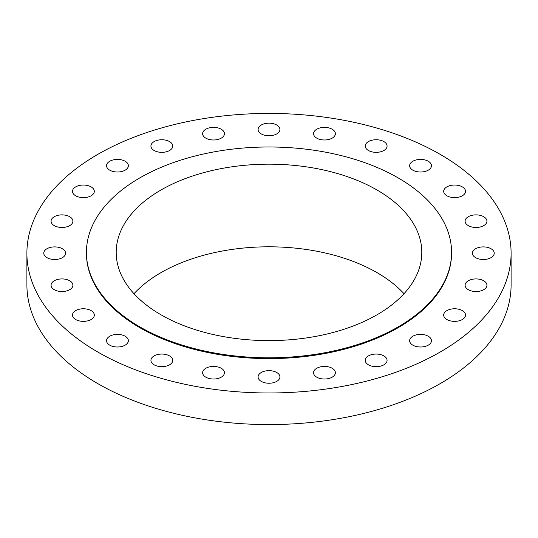 <?xml version="1.0" encoding="UTF-8"?>
<svg xmlns="http://www.w3.org/2000/svg" width="538" height="538" viewBox="0 0 538 538"><rect width="100%" height="100%" fill="white"/><g stroke="black" fill="none" stroke-linecap="round" stroke-linejoin="round"><path stroke-width="0.81" d="M91.11 186.881A10.915 6.301 0 0 0 79.221 185.516A10.915 6.301 0 0 0 72.482 191.333A10.915 6.301 0 0 0 75.676 195.792A10.915 6.301 0 0 0 87.573 197.157A10.915 6.301 0 0 0 94.311 191.333A10.915 6.301 0 0 0 91.11 186.881M69.705 216.72A10.915 6.301 0 0 0 57.808 215.355A10.915 6.301 0 0 0 51.07 221.179A10.915 6.301 0 0 0 54.264 225.63A10.915 6.301 0 0 0 66.161 226.996A10.915 6.301 0 0 0 72.899 221.179A10.915 6.301 0 0 0 69.705 216.72M62.401 248.744A10.915 6.301 0 0 0 50.505 247.379A10.915 6.301 0 0 0 43.766 253.203A10.915 6.301 0 0 0 46.967 257.655A10.915 6.301 0 0 0 58.857 259.027A10.915 6.301 0 0 0 65.596 253.203A10.915 6.301 0 0 0 62.401 248.744M69.705 280.769A10.915 6.301 0 0 0 57.808 279.404A10.915 6.301 0 0 0 51.07 285.227A10.915 6.301 0 0 0 54.264 289.686A10.915 6.301 0 0 0 66.161 291.051A10.915 6.301 0 0 0 72.899 285.227A10.915 6.301 0 0 0 69.705 280.769M91.11 310.614A10.915 6.301 0 0 0 79.221 309.249A10.915 6.301 0 0 0 72.482 315.073A10.915 6.301 0 0 0 75.676 319.525A10.915 6.301 0 0 0 87.573 320.89A10.915 6.301 0 0 0 94.311 315.073A10.915 6.301 0 0 0 91.11 310.614M125.172 336.243A10.915 6.301 0 0 0 113.276 334.871A10.915 6.301 0 0 0 106.537 340.695A10.915 6.301 0 0 0 109.739 345.154A10.915 6.301 0 0 0 121.628 346.519A10.915 6.301 0 0 0 128.367 340.695A10.915 6.301 0 0 0 125.172 336.243M169.557 355.907A10.915 6.301 0 0 0 157.661 354.535A10.915 6.301 0 0 0 150.929 360.359A10.915 6.301 0 0 0 154.124 364.818A10.915 6.301 0 0 0 166.02 366.183A10.915 6.301 0 0 0 172.759 360.359A10.915 6.301 0 0 0 169.557 355.907M221.246 368.268A10.915 6.301 0 0 0 209.356 366.903A10.915 6.301 0 0 0 202.618 372.72A10.915 6.301 0 0 0 205.812 377.178A10.915 6.301 0 0 0 217.708 378.544A10.915 6.301 0 0 0 224.447 372.72A10.915 6.301 0 0 0 221.246 368.268M276.72 372.484A10.915 6.301 0 0 0 264.824 371.119A10.915 6.301 0 0 0 258.085 376.936A10.915 6.301 0 0 0 261.28 381.395A10.915 6.301 0 0 0 273.176 382.76A10.915 6.301 0 0 0 279.915 376.936A10.915 6.301 0 0 0 276.72 372.484M332.188 368.268A10.915 6.301 0 0 0 320.292 366.903A10.915 6.301 0 0 0 313.553 372.72A10.915 6.301 0 0 0 316.754 377.178A10.915 6.301 0 0 0 328.644 378.544A10.915 6.301 0 0 0 335.382 372.72A10.915 6.301 0 0 0 332.188 368.268M383.876 355.907A10.915 6.301 0 0 0 371.98 354.535A10.915 6.301 0 0 0 365.241 360.359A10.915 6.301 0 0 0 368.443 364.818A10.915 6.301 0 0 0 380.339 366.183A10.915 6.301 0 0 0 387.071 360.359A10.915 6.301 0 0 0 383.876 355.907M428.261 336.243A10.915 6.301 0 0 0 416.372 334.871A10.915 6.301 0 0 0 409.633 340.695A10.915 6.301 0 0 0 412.828 345.154A10.915 6.301 0 0 0 424.724 346.519A10.915 6.301 0 0 0 431.463 340.695A10.915 6.301 0 0 0 428.261 336.243M462.324 310.614A10.915 6.301 0 0 0 450.427 309.249A10.915 6.301 0 0 0 443.689 315.073A10.915 6.301 0 0 0 446.89 319.525A10.915 6.301 0 0 0 458.78 320.89A10.915 6.301 0 0 0 465.518 315.073A10.915 6.301 0 0 0 462.324 310.614M483.736 280.769A10.915 6.301 0 0 0 471.839 279.404A10.915 6.301 0 0 0 465.101 285.227A10.915 6.301 0 0 0 468.295 289.686A10.915 6.301 0 0 0 480.192 291.051A10.915 6.301 0 0 0 486.93 285.227A10.915 6.301 0 0 0 483.736 280.769M491.033 248.744A10.915 6.301 0 0 0 479.143 247.379A10.915 6.301 0 0 0 472.404 253.203A10.915 6.301 0 0 0 475.599 257.655A10.915 6.301 0 0 0 487.495 259.027A10.915 6.301 0 0 0 494.234 253.203A10.915 6.301 0 0 0 491.033 248.744M483.736 216.72A10.915 6.301 0 0 0 471.839 215.355A10.915 6.301 0 0 0 465.101 221.179A10.915 6.301 0 0 0 468.295 225.63A10.915 6.301 0 0 0 480.192 226.996A10.915 6.301 0 0 0 486.93 221.179A10.915 6.301 0 0 0 483.736 216.72M125.172 161.252A10.915 6.301 0 0 0 113.276 159.887A10.915 6.301 0 0 0 106.537 165.711A10.915 6.301 0 0 0 109.739 170.163A10.915 6.301 0 0 0 121.628 171.528A10.915 6.301 0 0 0 128.367 165.711A10.915 6.301 0 0 0 125.172 161.252M169.557 141.588A10.915 6.301 0 0 0 157.661 140.223A10.915 6.301 0 0 0 150.929 146.047A10.915 6.301 0 0 0 154.124 150.499A10.915 6.301 0 0 0 166.02 151.864A10.915 6.301 0 0 0 172.759 146.047A10.915 6.301 0 0 0 169.557 141.588M221.246 129.228A10.915 6.301 0 0 0 209.356 127.862A10.915 6.301 0 0 0 202.618 133.686A10.915 6.301 0 0 0 205.812 138.138A10.915 6.301 0 0 0 217.708 139.503A10.915 6.301 0 0 0 224.447 133.686A10.915 6.301 0 0 0 221.246 129.228M276.72 125.011A10.915 6.301 0 0 0 264.824 123.646A10.915 6.301 0 0 0 258.085 129.47A10.915 6.301 0 0 0 261.28 133.922A10.915 6.301 0 0 0 273.176 135.287A10.915 6.301 0 0 0 279.915 129.47A10.915 6.301 0 0 0 276.72 125.011M332.188 129.228A10.915 6.301 0 0 0 320.292 127.862A10.915 6.301 0 0 0 313.553 133.686A10.915 6.301 0 0 0 316.754 138.138A10.915 6.301 0 0 0 328.644 139.503A10.915 6.301 0 0 0 335.382 133.686A10.915 6.301 0 0 0 332.188 129.228M383.876 141.588A10.915 6.301 0 0 0 371.98 140.223A10.915 6.301 0 0 0 365.241 146.047A10.915 6.301 0 0 0 368.443 150.499A10.915 6.301 0 0 0 380.339 151.864A10.915 6.301 0 0 0 387.071 146.047A10.915 6.301 0 0 0 383.876 141.588M462.324 186.881A10.915 6.301 0 0 0 450.427 185.516A10.915 6.301 0 0 0 443.689 191.333A10.915 6.301 0 0 0 446.89 195.792A10.915 6.301 0 0 0 458.78 197.157A10.915 6.301 0 0 0 465.518 191.333A10.915 6.301 0 0 0 462.324 186.881M428.261 161.252A10.915 6.301 0 0 0 416.372 159.887A10.915 6.301 0 0 0 409.633 165.711A10.915 6.301 0 0 0 412.828 170.163A10.915 6.301 0 0 0 424.724 171.528A10.915 6.301 0 0 0 431.463 165.711A10.915 6.301 0 0 0 428.261 161.252M26.9 253.203L26.9 284.797A242.1 139.772 0 0 0 97.808 383.634A242.1 139.772 0 0 0 361.65 413.93A242.1 139.772 0 0 0 511.1 284.797L511.1 253.203A242.1 139.772 0 0 0 440.192 154.366A242.1 139.772 0 0 0 176.35 124.07A242.1 139.772 0 0 0 26.9 253.203A242.1 139.772 0 0 0 97.808 352.04A242.1 139.772 0 0 0 361.65 382.336A242.1 139.772 0 0 0 511.1 253.203M86.43 252.389L86.43 253.203A182.57 105.401 0 0 0 139.907 327.736A182.57 105.401 0 0 0 338.866 350.581A182.57 105.401 0 0 0 451.57 253.203L451.57 252.389A182.57 105.401 0 0 0 398.093 177.863A182.57 105.401 0 0 0 199.134 155.011A182.57 105.401 0 0 0 86.43 252.389A182.57 105.401 0 0 0 139.907 326.922A182.57 105.401 0 0 0 338.866 349.774A182.57 105.401 0 0 0 451.57 252.389M377.044 190.015A152.799 88.219 0 0 0 210.526 170.889A152.799 88.219 0 0 0 116.201 252.389A152.799 88.219 0 0 0 160.956 314.77A152.799 88.219 0 0 0 327.474 333.896A152.799 88.219 0 0 0 421.799 252.389A152.799 88.219 0 0 0 377.044 190.015M404.004 293.708A152.799 88.219 0 0 0 377.044 272.645A152.799 88.219 0 0 0 133.996 293.708"/></g></svg>
